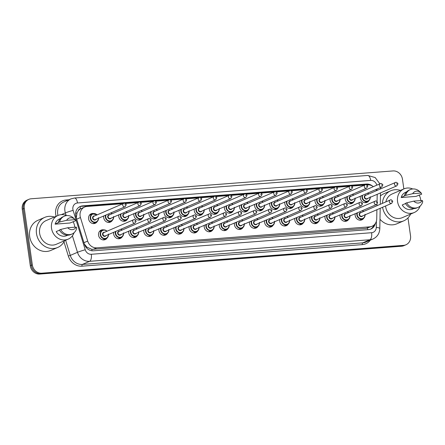 <?xml version="1.0" encoding="UTF-8"?>
<svg xmlns="http://www.w3.org/2000/svg" width="445" height="445" viewBox="0 0 445 445"><rect width="100%" height="100%" fill="white"/><g stroke="black" fill="none" stroke-linecap="round" stroke-linejoin="round"><path stroke-width="0.67" d="M107.201 237.841A5.156 4.595 -113.3 0 1 105.237 239.588A5.156 4.595 -113.3 0 1 98.562 235.21A5.156 4.595 -113.3 0 1 101.149 230.121A5.156 4.595 -113.3 0 1 103.768 229.887M122.297 236.679A5.156 4.595 -113.3 0 1 120.334 238.425A5.156 4.595 -113.3 0 1 113.659 234.048A5.156 4.595 -113.3 0 1 113.686 232.307M137.388 235.516A5.156 4.595 -113.3 0 1 135.425 237.268A5.156 4.595 -113.3 0 1 128.75 232.885A5.156 4.595 -113.3 0 1 128.783 231.15M152.485 234.359A5.156 4.595 -113.3 0 1 150.521 236.106A5.156 4.595 -113.3 0 1 143.846 231.728A5.156 4.595 -113.3 0 1 143.88 229.987M167.581 233.197A5.156 4.595 -113.3 0 1 165.618 234.943A5.156 4.595 -113.3 0 1 158.943 230.566A5.156 4.595 -113.3 0 1 158.971 228.825M182.678 232.034A5.156 4.595 -113.3 0 1 180.715 233.781A5.156 4.595 -113.3 0 1 174.04 229.403A5.156 4.595 -113.3 0 1 174.067 227.662M197.769 230.872A5.156 4.595 -113.3 0 1 195.806 232.618A5.156 4.595 -113.3 0 1 189.131 228.24A5.156 4.595 -113.3 0 1 189.164 226.499M212.866 229.715A5.156 4.595 -113.3 0 1 210.902 231.461A5.156 4.595 -113.3 0 1 204.227 227.078A5.156 4.595 -113.3 0 1 204.261 225.342M227.962 228.552A5.156 4.595 -113.3 0 1 225.999 230.299A5.156 4.595 -113.3 0 1 219.324 225.921A5.156 4.595 -113.3 0 1 219.352 224.18M243.059 227.389A5.156 4.595 -113.3 0 1 241.095 229.136A5.156 4.595 -113.3 0 1 234.42 224.758A5.156 4.595 -113.3 0 1 234.448 223.017M258.15 226.227A5.156 4.595 -113.3 0 1 256.187 227.974A5.156 4.595 -113.3 0 1 249.512 223.596A5.156 4.595 -113.3 0 1 249.545 221.855M273.247 225.064A5.156 4.595 -113.3 0 1 271.283 226.816A5.156 4.595 -113.3 0 1 264.608 222.433A5.156 4.595 -113.3 0 1 264.642 220.692M288.343 223.907A5.156 4.595 -113.3 0 1 286.38 225.654A5.156 4.595 -113.3 0 1 279.705 221.276A5.156 4.595 -113.3 0 1 279.733 219.535M303.44 222.745A5.156 4.595 -113.3 0 1 301.476 224.491A5.156 4.595 -113.3 0 1 294.801 220.114A5.156 4.595 -113.3 0 1 294.829 218.373M318.531 221.582A5.156 4.595 -113.3 0 1 316.567 223.329A5.156 4.595 -113.3 0 1 309.892 218.951A5.156 4.595 -113.3 0 1 309.926 217.21M333.628 220.42A5.156 4.595 -113.3 0 1 331.664 222.166A5.156 4.595 -113.3 0 1 324.989 217.789A5.156 4.595 -113.3 0 1 325.022 216.047M348.724 219.257A5.156 4.595 -113.3 0 1 346.761 221.009A5.156 4.595 -113.3 0 1 340.086 216.626A5.156 4.595 -113.3 0 1 340.114 214.891M363.821 218.1A5.156 4.595 -113.3 0 1 361.857 219.847A5.156 4.595 -113.3 0 1 355.182 215.469A5.156 4.595 -113.3 0 1 355.21 213.728M97.244 221.515A5.156 4.595 -113.3 0 1 95.28 223.262A5.156 4.595 -113.3 0 1 88.605 218.884A5.156 4.595 -113.3 0 1 91.197 213.789A5.156 4.595 -113.3 0 1 93.817 213.561M112.34 220.353A5.156 4.595 -113.3 0 1 110.377 222.1A5.156 4.595 -113.3 0 1 103.702 217.722A5.156 4.595 -113.3 0 1 103.735 215.981M127.437 219.19A5.156 4.595 -113.3 0 1 125.473 220.937A5.156 4.595 -113.3 0 1 118.798 216.559A5.156 4.595 -113.3 0 1 118.826 214.818M142.534 218.028A5.156 4.595 -113.3 0 1 140.57 219.78A5.156 4.595 -113.3 0 1 133.895 215.397A5.156 4.595 -113.3 0 1 133.923 213.656M157.625 216.871A5.156 4.595 -113.3 0 1 155.661 218.617A5.156 4.595 -113.3 0 1 148.986 214.24A5.156 4.595 -113.3 0 1 149.019 212.499M172.721 215.708A5.156 4.595 -113.3 0 1 170.758 217.455A5.156 4.595 -113.3 0 1 164.083 213.077A5.156 4.595 -113.3 0 1 164.116 211.336M187.818 214.546A5.156 4.595 -113.3 0 1 185.854 216.292A5.156 4.595 -113.3 0 1 179.179 211.915A5.156 4.595 -113.3 0 1 179.207 210.173M202.914 213.383A5.156 4.595 -113.3 0 1 200.951 215.13A5.156 4.595 -113.3 0 1 194.276 210.752A5.156 4.595 -113.3 0 1 194.304 209.011M218.006 212.22A5.156 4.595 -113.3 0 1 216.042 213.973A5.156 4.595 -113.3 0 1 209.367 209.589A5.156 4.595 -113.3 0 1 209.4 207.854M233.102 211.064A5.156 4.595 -113.3 0 1 231.139 212.81A5.156 4.595 -113.3 0 1 224.464 208.432A5.156 4.595 -113.3 0 1 224.497 206.691M248.199 209.901A5.156 4.595 -113.3 0 1 246.235 211.648A5.156 4.595 -113.3 0 1 239.56 207.27A5.156 4.595 -113.3 0 1 239.588 205.529M263.295 208.738A5.156 4.595 -113.3 0 1 261.332 210.485A5.156 4.595 -113.3 0 1 254.657 206.107A5.156 4.595 -113.3 0 1 254.685 204.366M278.386 207.576A5.156 4.595 -113.3 0 1 276.423 209.322A5.156 4.595 -113.3 0 1 269.748 204.945A5.156 4.595 -113.3 0 1 269.781 203.204M293.483 206.419A5.156 4.595 -113.3 0 1 291.52 208.165A5.156 4.595 -113.3 0 1 284.845 203.782A5.156 4.595 -113.3 0 1 284.878 202.047M308.58 205.256A5.156 4.595 -113.3 0 1 306.616 207.003A5.156 4.595 -113.3 0 1 299.941 202.625A5.156 4.595 -113.3 0 1 299.969 200.884M323.676 204.094A5.156 4.595 -113.3 0 1 321.713 205.84A5.156 4.595 -113.3 0 1 315.038 201.463A5.156 4.595 -113.3 0 1 315.066 199.722M338.767 202.931A5.156 4.595 -113.3 0 1 336.804 204.678A5.156 4.595 -113.3 0 1 330.129 200.3A5.156 4.595 -113.3 0 1 330.162 198.559M353.864 201.769A5.156 4.595 -113.3 0 1 351.9 203.521A5.156 4.595 -113.3 0 1 345.225 199.138A5.156 4.595 -113.3 0 1 345.259 197.396M368.961 200.612A5.156 4.595 -113.3 0 1 366.997 202.358A5.156 4.595 -113.3 0 1 360.322 197.981A5.156 4.595 -113.3 0 1 360.35 196.239M377.065 201.485L377.193 194.726A9.1 8.11 66.7 0 0 377.193 194.326M78.225 210.824A9.1 8.11 -113.3 0 1 80.617 208.805L80.473 208.816A3.032 2.703 66.7 0 0 78.225 210.824L77.035 212.871L76.295 217.855M372.487 186.071A9.1 8.11 66.7 0 0 366.508 184.046L82.586 205.89A9.1 8.11 66.7 0 0 80.256 206.463A9.1 8.11 66.7 0 0 76.028 216.988L84.344 244.032L86.897 247.153L91.87 249.35L366.191 228.368L372.076 226.26A9.1 8.11 66.7 0 0 376.737 218.834L376.909 209.717M123.048 203.682L87.009 206.458A9.1 8.11 66.7 0 0 84.672 207.031L80.617 208.805M376.414 190.694A9.1 8.11 66.7 0 0 375.853 189.553M373.355 186.666A9.1 8.11 66.7 0 0 367.653 184.864L366.802 184.931M376.987 205.718L377.015 204.244M84.672 207.031A9.1 8.11 66.7 0 0 80.45 217.555L87.682 241.073A9.1 8.11 66.7 0 0 96.782 247.837L369.739 226.833A9.1 8.11 66.7 0 0 372.076 226.26M364.572 185.103L351.706 186.093M349.475 186.266L336.609 187.25M334.379 187.423L321.512 188.413M319.282 188.585L306.421 189.576M304.191 189.748L291.325 190.738M289.094 190.911L276.228 191.901M273.998 192.068L261.132 193.058M258.901 193.23L246.041 194.22M243.81 194.393L230.944 195.383M228.713 195.555L215.847 196.545M213.617 196.718L200.751 197.708M198.52 197.875L185.66 198.865M183.429 199.037L170.563 200.028M168.332 200.2L155.466 201.19M153.236 201.363L140.37 202.353M138.139 202.525L125.279 203.51M407.976 217.917L410.524 235.794A9.1 8.11 -113.3 0 1 405.951 244.778A9.1 8.11 -113.3 0 1 403.615 245.356L41.769 273.191A9.1 8.11 -113.3 0 1 32.324 264.892L24.275 208.332L23.262 208.772A9.1 8.11 -113.3 0 1 27.829 199.783A9.1 8.11 -113.3 0 0 23.262 208.772L31.311 265.326L23.262 208.772L22.25 209.206A9.1 8.11 -113.3 0 1 26.817 200.222L28.842 199.349A9.1 8.11 -113.3 0 1 31.178 198.776L393.024 170.936A9.1 8.11 -113.3 0 1 402.469 179.235L403.849 188.914M41.769 273.191L40.756 273.631A9.1 8.11 -113.3 0 1 31.311 265.326A9.1 8.11 -113.3 0 0 40.756 273.631L402.608 245.79L40.756 273.631L39.744 274.064A9.1 8.11 -113.3 0 1 30.299 265.765L22.25 209.206M405.951 244.778L404.939 245.217A9.1 8.11 -113.3 0 1 402.608 245.79A9.1 8.11 -113.3 0 0 404.939 245.217L403.926 245.651A9.1 8.11 -113.3 0 1 401.596 246.224L39.744 274.064M79.755 206.697A9.1 8.11 -113.3 0 1 81.574 206.324L365.495 184.48A9.1 8.11 -113.3 0 1 368.505 184.847M24.275 208.332A9.1 8.11 -113.3 0 1 28.842 199.349M84.344 244.032A9.1 8.11 66.7 0 0 93.45 250.796L368.527 229.631A9.1 8.11 66.7 0 0 370.857 229.058A9.1 8.11 66.7 0 0 375.285 223.579M373.945 225.087A9.1 8.11 -113.3 0 1 370.346 229.258M382.394 203.387A16.382 14.596 -113.3 0 1 390.76 190.766A16.382 14.596 -113.3 0 1 400.411 190.399M380.425 195.939A16.382 14.596 -113.3 0 1 383.929 193.709L390.76 190.766M420.119 206.085A12.894 11.487 -113.3 0 1 414.245 212.515A12.894 11.487 -113.3 0 1 397.557 201.568A12.894 11.487 -113.3 0 1 404.027 188.841A12.894 11.487 -113.3 0 1 412.738 188.975M419.157 195.038A12.894 11.487 -113.3 0 1 420.714 199.788A12.894 11.487 -113.3 0 1 420.809 200.584M414.245 212.515L402.358 217.644A12.894 11.487 -113.3 0 1 385.67 206.697A12.894 11.487 -113.3 0 1 385.587 205.974M385.837 201.902A12.894 11.487 -113.3 0 1 392.14 193.97L404.027 188.841M405.529 203.549L402.236 204.967A9.1 8.11 -113.3 0 0 412.743 209.033L413.772 208.588M422.266 200.467A6.069 5.407 -113.3 0 1 413.755 201.123L422.266 200.467L422.75 201.596A9.707 8.65 -113.3 0 1 418.039 207.409A9.707 8.65 -113.3 0 1 406.697 202.831L405.434 203.376A9.707 8.65 -113.3 0 0 416.776 207.954L418.039 207.409M413.755 201.123L406.697 202.831M421.204 193.03L412.699 193.681A6.069 5.407 -113.3 0 1 420.959 192.774A6.069 5.407 -113.3 0 1 421.204 193.03L421.693 194.154L416.036 196.384L401.173 197.53A9.1 8.11 -113.3 0 1 405.529 192.318L406.558 191.878M401.173 197.53L404.372 195.939A9.707 8.65 -113.3 0 1 409.083 190.126L410.346 189.581A9.707 8.65 -113.3 0 1 419.757 191.611L420.959 192.774M410.624 214.078A16.382 14.596 -113.3 0 1 403.737 220.848A16.382 14.596 -113.3 0 1 382.583 207.27M403.737 220.848L396.912 223.791A16.382 14.596 -113.3 0 1 379.986 219.263M404.372 195.939L405.64 195.388A9.707 8.65 -113.3 0 1 410.346 189.581M405.64 195.388L412.699 193.681M64.581 240.701A16.382 14.596 -113.3 0 1 57.694 247.47A16.382 14.596 -113.3 0 1 36.49 233.564A16.382 14.596 -113.3 0 1 44.711 217.388A16.382 14.596 -113.3 0 1 54.362 217.027M57.694 247.47L50.864 250.418A16.382 14.596 -113.3 0 1 29.659 236.506A16.382 14.596 -113.3 0 1 37.886 220.336L44.711 217.388M74.07 232.707A12.894 11.487 -113.3 0 1 68.196 239.137A12.894 11.487 -113.3 0 1 51.509 228.19A12.894 11.487 -113.3 0 1 57.983 215.463A12.894 11.487 -113.3 0 1 66.689 215.603M73.114 221.66A12.894 11.487 -113.3 0 1 74.671 226.41A12.894 11.487 -113.3 0 1 74.76 227.206M68.196 239.137L56.309 244.266A12.894 11.487 -113.3 0 1 39.622 233.319A12.894 11.487 -113.3 0 1 46.096 220.592L57.983 215.463A12.132 10.814 66.7 0 1 57.7 213.962A12.132 10.814 66.7 0 1 63.791 201.986L71 198.87A12.132 10.814 -113.3 0 0 64.909 210.852A12.132 10.814 -113.3 0 0 65.365 212.91A6.069 0.334 -17.1 0 1 73.114 210.368L85.229 249.762A6.069 5.407 66.7 0 0 91.297 254.273L371.608 232.707A6.069 5.407 66.7 0 0 376.275 227.373L376.392 221.193M59.48 230.171L56.187 231.595A9.1 8.11 -113.3 0 0 66.694 235.655L67.723 235.21M76.217 227.095A6.069 5.407 -113.3 0 1 67.712 227.745L76.217 227.095L76.707 228.224A9.707 8.65 -113.3 0 1 71.995 234.031A9.707 8.65 -113.3 0 1 60.654 229.459L59.385 230.004A9.707 8.65 -113.3 0 0 70.727 234.576L71.995 234.031M67.712 227.745L60.654 229.459M75.16 219.652L66.65 220.308A6.069 5.407 -113.3 0 1 74.916 219.402A6.069 5.407 -113.3 0 1 75.16 219.652L75.644 220.781L69.993 223.006L55.13 224.152A9.1 8.11 -113.3 0 1 59.485 218.946L60.514 218.501M55.13 224.152L58.328 222.561A9.707 8.65 -113.3 0 1 63.04 216.748L64.302 216.203A9.707 8.65 -113.3 0 1 73.714 218.239L74.916 219.402M58.328 222.561L59.591 222.016A9.707 8.65 -113.3 0 1 64.302 216.203M59.591 222.016L66.65 220.308M75.617 213.288A9.1 0.506 -17.1 0 1 77.035 212.871M366.925 184.92A9.1 3.949 -94.4 0 0 366.814 184.497M367.648 229.698A9.1 3.949 -94.4 0 0 367.526 228.14M373.238 225.626A9.1 1.875 1.1 0 1 373.661 225.76M91.993 250.769A9.1 3.949 -94.4 0 0 91.87 249.35M86.113 247.387A9.1 0.506 -17.1 0 1 86.897 247.153M80.473 208.816A9.1 3.949 -94.4 0 0 80.028 206.614M366.191 228.368L369.739 226.833M93.233 249.367L96.782 247.837M83.933 242.692L87.682 241.073M76.701 219.174L80.45 217.555M401.596 246.224L403.615 245.356M30.299 265.765L32.324 264.892M365.495 184.48L366.508 184.046M376.815 185.17A6.069 5.407 66.7 0 0 370.674 180.414L77.486 202.97A6.069 5.407 66.7 0 0 72.885 209.345A6.069 5.407 66.7 0 0 73.114 210.368M379.885 183.846L375.141 177.527L367.681 175.452A6.069 2.637 85.6 0 1 370.674 180.414M66.121 215.369L65.365 212.91L61.343 214.646M56.109 216.27A13.65 12.165 -113.3 0 1 66.06 200L68.886 199.783M370.312 240.161A13.65 12.165 -113.3 0 1 362.297 244.622L81.986 266.188A13.65 12.165 -113.3 0 1 68.335 256.047L63.969 241.852M373.038 238.982A12.132 10.814 -113.3 0 1 369.923 239.749L362.72 242.859A12.132 10.814 66.7 0 0 365.829 242.097L373.038 238.982C377.299 236.901 379.557 233.43 379.813 228.58L380.191 208.299M371.608 232.707A6.069 2.637 85.6 0 1 369.923 239.749L89.617 261.315A12.132 10.814 -113.3 0 1 77.48 252.304L70.277 255.413A12.132 10.814 66.7 0 0 82.408 264.425L362.72 242.859A1.519 0.656 -94.4 0 0 362.297 244.622M85.229 249.762A6.069 0.334 -17.1 0 0 77.48 252.304L72.407 235.806M65.615 240.256L70.277 255.413L68.335 256.047M91.297 254.273A6.069 2.637 85.6 0 1 89.617 261.315L82.408 264.425A1.519 0.656 -94.4 0 0 81.986 266.188M376.971 190.454L376.993 189.058M66.06 200A1.519 0.656 -94.4 0 0 66.338 200.884M376.275 227.373A6.069 1.252 1.1 0 1 379.813 228.58M367.681 175.452L74.493 198.014A6.069 2.637 85.6 0 1 77.486 202.97M380.125 187.707A6.069 1.252 1.1 0 1 380.57 188.191L380.558 188.908M81.574 206.324L82.586 205.89M370.223 197.33A4.55 4.055 -113.3 0 1 367.893 201.307A4.55 4.055 -113.3 0 1 362.007 197.446A4.55 4.055 -113.3 0 1 362.135 195.466M362.614 195.26A4.25 3.783 66.7 0 0 362.402 197.369A4.25 3.783 66.7 0 0 366.53 201.251A4.25 3.783 66.7 0 0 370.079 197.391M367.837 198.359A2.125 1.891 -113.3 0 1 364.31 197.224A2.125 1.891 -113.3 0 1 366.391 195.021M365.623 195.349A1.819 1.624 66.7 0 0 367.064 198.692L396.834 185.849A1.819 1.624 -113.3 0 1 395.394 182.506L365.623 195.349M396.473 183.924L397.018 183.885L396.473 183.924M367.598 193.113A4.55 4.055 -113.3 0 1 368.783 193.987M368.638 194.048A4.25 3.783 66.7 0 0 367.375 193.208M365.084 214.818A4.55 4.055 -113.3 0 1 362.753 218.795A4.55 4.055 -113.3 0 1 356.862 214.935A4.55 4.055 -113.3 0 1 356.996 212.955M362.458 210.602A4.55 4.055 -113.3 0 1 363.643 211.475M363.493 211.542A4.25 3.783 66.7 0 0 362.23 210.696M357.469 212.749A4.25 3.783 66.7 0 0 357.263 214.857A4.25 3.783 66.7 0 0 361.39 218.745A4.25 3.783 66.7 0 0 364.939 214.879M362.692 215.853A2.125 1.891 -113.3 0 1 359.171 214.713A2.125 1.891 -113.3 0 1 361.251 212.51M390.248 199.994L360.483 212.838A1.819 1.624 66.7 0 0 361.924 216.181L391.695 203.337A1.819 1.624 -113.3 0 1 390.248 199.994C390.977 199.421 391.811 199.9 392.746 201.435L391.695 203.337M391.878 201.374L391.333 201.413L391.878 201.374M355.132 198.492A4.55 4.055 -113.3 0 1 352.802 202.469A4.55 4.055 -113.3 0 1 346.911 198.609A4.55 4.055 -113.3 0 1 347.039 196.629M347.517 196.423A4.25 3.783 66.7 0 0 347.306 198.531A4.25 3.783 66.7 0 0 351.439 202.414A4.25 3.783 66.7 0 0 354.982 198.553M352.74 199.521A2.125 1.891 -113.3 0 1 349.214 198.387A2.125 1.891 -113.3 0 1 351.3 196.178M350.526 196.512A1.819 1.624 66.7 0 0 351.973 199.855L381.738 187.011A1.819 1.624 -113.3 0 1 380.297 183.668L350.526 196.512M381.376 185.087L381.921 185.048L381.376 185.087M352.501 194.276A4.55 4.055 -113.3 0 1 353.686 195.149M353.541 195.21A4.25 3.783 66.7 0 0 352.279 194.37M340.036 199.655A4.55 4.055 -113.3 0 1 337.705 203.632A4.55 4.055 -113.3 0 1 331.814 199.766A4.55 4.055 -113.3 0 1 331.948 197.791M332.421 197.586A4.25 3.783 66.7 0 0 332.215 199.694A4.25 3.783 66.7 0 0 336.342 203.576A4.25 3.783 66.7 0 0 339.891 199.716M337.644 200.684A2.125 1.891 -113.3 0 1 334.123 199.544A2.125 1.891 -113.3 0 1 336.203 197.341M335.435 197.675A1.819 1.624 66.7 0 0 336.876 201.018L366.641 188.174A1.819 1.624 -113.3 0 1 365.2 184.831L335.435 197.675M366.28 186.249L366.825 186.205L366.28 186.249M337.405 195.433A4.55 4.055 -113.3 0 1 338.595 196.312M338.445 196.373A4.25 3.783 66.7 0 0 337.182 195.533M324.939 200.812A4.55 4.055 -113.3 0 1 322.608 204.795A4.55 4.055 -113.3 0 1 316.718 200.929A4.55 4.055 -113.3 0 1 316.851 198.954M317.324 198.748A4.25 3.783 66.7 0 0 317.118 200.856A4.25 3.783 66.7 0 0 321.245 204.739A4.25 3.783 66.7 0 0 324.794 200.879M322.547 201.846A2.125 1.891 -113.3 0 1 319.026 200.706A2.125 1.891 -113.3 0 1 321.106 198.503M320.339 198.832A1.819 1.624 66.7 0 0 321.78 202.175L351.55 189.331A1.819 1.624 -113.3 0 1 350.104 185.993L320.339 198.832M351.188 187.412L351.734 187.367L351.188 187.412M322.314 196.595A4.55 4.055 -113.3 0 1 323.498 197.469M323.354 197.536A4.25 3.783 66.7 0 0 322.085 196.69M309.842 201.974A4.55 4.055 -113.3 0 1 307.512 205.952A4.55 4.055 -113.3 0 1 301.627 202.091A4.55 4.055 -113.3 0 1 301.755 200.111M302.233 199.911A4.25 3.783 66.7 0 0 302.022 202.013A4.25 3.783 66.7 0 0 306.149 205.902A4.25 3.783 66.7 0 0 309.698 202.036M307.456 203.009A2.125 1.891 -113.3 0 1 303.929 201.869A2.125 1.891 -113.3 0 1 306.01 199.666M305.242 199.994A1.819 1.624 66.7 0 0 306.683 203.337L336.453 190.493A1.819 1.624 -113.3 0 1 335.013 187.15L305.242 199.994M336.092 188.574L336.637 188.53L336.092 188.574M307.217 197.758A4.55 4.055 -113.3 0 1 308.402 198.631M308.257 198.698A4.25 3.783 66.7 0 0 306.994 197.853M349.987 215.981A4.55 4.055 -113.3 0 1 347.656 219.958A4.55 4.055 -113.3 0 1 341.766 216.098A4.55 4.055 -113.3 0 1 341.899 214.117M347.361 211.764A4.55 4.055 -113.3 0 1 348.546 212.638M348.402 212.699A4.25 3.783 66.7 0 0 347.139 211.859M342.377 213.912A4.25 3.783 66.7 0 0 342.166 216.02A4.25 3.783 66.7 0 0 346.293 219.902A4.25 3.783 66.7 0 0 349.842 216.042M347.601 217.01A2.125 1.891 -113.3 0 1 344.074 215.875A2.125 1.891 -113.3 0 1 346.154 213.667M375.157 201.157L345.387 214.001A1.819 1.624 66.7 0 0 346.827 217.344L376.598 204.5A1.819 1.624 -113.3 0 1 375.157 201.157C375.886 200.584 376.715 201.062 377.649 202.592L376.598 204.5M376.782 202.536L376.236 202.575L376.782 202.536M334.896 217.143A4.55 4.055 -113.3 0 1 332.565 221.12A4.55 4.055 -113.3 0 1 326.675 217.255A4.55 4.055 -113.3 0 1 326.802 215.28M332.265 212.921A4.55 4.055 -113.3 0 1 333.45 213.8M333.305 213.861A4.25 3.783 66.7 0 0 332.042 213.022M327.281 215.074A4.25 3.783 66.7 0 0 327.069 217.182A4.25 3.783 66.7 0 0 331.202 221.065A4.25 3.783 66.7 0 0 334.746 217.205M332.504 218.172A2.125 1.891 -113.3 0 1 328.977 217.032A2.125 1.891 -113.3 0 1 331.058 214.829M360.061 202.319L330.29 215.163A1.819 1.624 66.7 0 0 331.736 218.506L361.501 205.662A1.819 1.624 -113.3 0 1 360.061 202.319C360.789 201.746 361.618 202.225 362.553 203.754L361.501 205.662M361.685 203.693L361.14 203.738L361.685 203.693M319.799 218.3A4.55 4.055 -113.3 0 1 317.469 222.283A4.55 4.055 -113.3 0 1 311.578 218.417A4.55 4.055 -113.3 0 1 311.711 216.442M317.168 214.084A4.55 4.055 -113.3 0 1 318.359 214.963M318.208 215.024A4.25 3.783 66.7 0 0 316.946 214.184M312.184 216.237A4.25 3.783 66.7 0 0 311.978 218.345A4.25 3.783 66.7 0 0 316.106 222.227A4.25 3.783 66.7 0 0 319.655 218.367M317.407 219.335A2.125 1.891 -113.3 0 1 313.886 218.195A2.125 1.891 -113.3 0 1 315.967 215.992M344.964 203.482L315.199 216.326A1.819 1.624 66.7 0 0 316.64 219.663L346.405 206.825A1.819 1.624 -113.3 0 1 344.964 203.482C345.693 202.909 346.527 203.387 347.462 204.917L346.405 206.825M346.588 204.856L346.043 204.9L346.588 204.856M294.751 203.137A4.55 4.055 -113.3 0 1 292.421 207.114A4.55 4.055 -113.3 0 1 286.53 203.254A4.55 4.055 -113.3 0 1 286.658 201.273M287.136 201.068A4.25 3.783 66.7 0 0 286.925 203.176A4.25 3.783 66.7 0 0 291.058 207.059A4.25 3.783 66.7 0 0 294.601 203.198M292.359 204.166A2.125 1.891 -113.3 0 1 288.833 203.031A2.125 1.891 -113.3 0 1 290.919 200.823M290.146 201.157A1.819 1.624 66.7 0 0 291.592 204.5L321.357 191.656A1.819 1.624 -113.3 0 1 319.916 188.313L290.146 201.157M320.995 189.731L321.54 189.692L320.995 189.731M292.12 198.921A4.55 4.055 -113.3 0 1 293.305 199.794M293.16 199.855A4.25 3.783 66.7 0 0 291.898 199.015M279.655 204.299A4.55 4.055 -113.3 0 1 277.324 208.277A4.55 4.055 -113.3 0 1 271.433 204.411A4.55 4.055 -113.3 0 1 271.567 202.436M272.04 202.23A4.25 3.783 66.7 0 0 271.834 204.338A4.25 3.783 66.7 0 0 275.961 208.221A4.25 3.783 66.7 0 0 279.51 204.361M277.263 205.329A2.125 1.891 -113.3 0 1 273.742 204.188A2.125 1.891 -113.3 0 1 275.822 201.986M275.055 202.319A1.819 1.624 66.7 0 0 276.495 205.662L306.26 192.819A1.819 1.624 -113.3 0 1 304.819 189.475L275.055 202.319M305.899 190.894L306.444 190.855L305.899 190.894M277.024 200.083A4.55 4.055 -113.3 0 1 278.214 200.956M278.064 201.018A4.25 3.783 66.7 0 0 276.801 200.178M264.558 205.462A4.55 4.055 -113.3 0 1 262.227 209.439A4.55 4.055 -113.3 0 1 256.337 205.573A4.55 4.055 -113.3 0 1 256.47 203.599M256.943 203.393A4.25 3.783 66.7 0 0 256.737 205.501A4.25 3.783 66.7 0 0 260.865 209.384A4.25 3.783 66.7 0 0 264.413 205.523M262.166 206.491A2.125 1.891 -113.3 0 1 258.645 205.351A2.125 1.891 -113.3 0 1 260.726 203.148M259.958 203.482A1.819 1.624 66.7 0 0 261.399 206.825L291.169 193.981A1.819 1.624 -113.3 0 1 289.723 190.638L259.958 203.482M290.808 192.056L291.353 192.012L290.808 192.056M261.933 201.24A4.55 4.055 -113.3 0 1 263.117 202.119M262.973 202.18A4.25 3.783 66.7 0 0 261.704 201.34M304.703 219.463A4.55 4.055 -113.3 0 1 302.372 223.446A4.55 4.055 -113.3 0 1 296.481 219.58A4.55 4.055 -113.3 0 1 296.615 217.605M302.077 215.246A4.55 4.055 -113.3 0 1 303.262 216.12M303.112 216.187A4.25 3.783 66.7 0 0 301.849 215.341M297.088 217.399A4.25 3.783 66.7 0 0 296.882 219.502A4.25 3.783 66.7 0 0 301.009 223.39A4.25 3.783 66.7 0 0 304.558 219.53M302.311 220.498A2.125 1.891 -113.3 0 1 298.79 219.357A2.125 1.891 -113.3 0 1 300.87 217.154M329.867 204.639L300.102 217.483A1.819 1.624 66.7 0 0 301.543 220.826L331.314 207.982A1.819 1.624 -113.3 0 1 329.867 204.639C330.596 204.066 331.43 204.55 332.365 206.08L331.314 207.982M331.497 206.018L330.952 206.063L331.497 206.018M289.606 220.625A4.55 4.055 -113.3 0 1 287.275 224.603A4.55 4.055 -113.3 0 1 281.39 220.742A4.55 4.055 -113.3 0 1 281.518 218.762M286.981 216.409A4.55 4.055 -113.3 0 1 288.165 217.282M288.021 217.344A4.25 3.783 66.7 0 0 286.758 216.504M281.997 218.556A4.25 3.783 66.7 0 0 281.785 220.664A4.25 3.783 66.7 0 0 285.913 224.547A4.25 3.783 66.7 0 0 289.461 220.687M287.22 221.655A2.125 1.891 -113.3 0 1 283.693 220.52A2.125 1.891 -113.3 0 1 285.773 218.317M314.776 205.801L285.006 218.645A1.819 1.624 66.7 0 0 286.447 221.988L316.217 209.144A1.819 1.624 -113.3 0 1 314.776 205.801C315.505 205.228 316.334 205.707 317.268 207.237L316.217 209.144M316.401 207.181L315.855 207.22L316.401 207.181M274.515 221.788A4.55 4.055 -113.3 0 1 272.184 225.765A4.55 4.055 -113.3 0 1 266.294 221.905A4.55 4.055 -113.3 0 1 266.421 219.925M271.884 217.572A4.55 4.055 -113.3 0 1 273.069 218.445M272.924 218.506A4.25 3.783 66.7 0 0 271.661 217.666M266.9 219.719A4.25 3.783 66.7 0 0 266.689 221.827A4.25 3.783 66.7 0 0 270.821 225.71A4.25 3.783 66.7 0 0 274.365 221.849M272.123 222.817A2.125 1.891 -113.3 0 1 268.596 221.682A2.125 1.891 -113.3 0 1 270.677 219.474M299.68 206.964L269.909 219.808A1.819 1.624 66.7 0 0 271.355 223.151L301.12 210.307A1.819 1.624 -113.3 0 1 299.68 206.964C300.408 206.391 301.237 206.869 302.172 208.399L301.12 210.307M301.304 208.343L300.759 208.382L301.304 208.343M249.461 206.619A4.55 4.055 -113.3 0 1 247.131 210.602A4.55 4.055 -113.3 0 1 241.246 206.736A4.55 4.055 -113.3 0 1 241.374 204.761M241.852 204.555A4.25 3.783 66.7 0 0 241.641 206.658A4.25 3.783 66.7 0 0 245.768 210.546A4.25 3.783 66.7 0 0 249.317 206.686M247.075 207.654A2.125 1.891 -113.3 0 1 243.548 206.513A2.125 1.891 -113.3 0 1 245.629 204.311M244.861 204.639A1.819 1.624 66.7 0 0 246.302 207.982L276.072 195.138A1.819 1.624 -113.3 0 1 274.632 191.795L244.861 204.639M275.711 193.219L276.256 193.174L275.711 193.219M246.836 202.403A4.55 4.055 -113.3 0 1 248.021 203.276M247.876 203.343A4.25 3.783 66.7 0 0 246.613 202.497M234.37 207.782A4.55 4.055 -113.3 0 1 232.04 211.759A4.55 4.055 -113.3 0 1 226.149 207.898A4.55 4.055 -113.3 0 1 226.277 205.918M226.755 205.712A4.25 3.783 66.7 0 0 226.544 207.821A4.25 3.783 66.7 0 0 230.677 211.709A4.25 3.783 66.7 0 0 234.22 207.843M231.979 208.816A2.125 1.891 -113.3 0 1 228.452 207.676A2.125 1.891 -113.3 0 1 230.538 205.473M229.765 205.801A1.819 1.624 66.7 0 0 231.211 209.144L260.976 196.301A1.819 1.624 -113.3 0 1 259.535 192.958L229.765 205.801M260.614 194.376L261.159 194.337L260.614 194.376M231.739 203.565A4.55 4.055 -113.3 0 1 232.924 204.439M232.78 204.505A4.25 3.783 66.7 0 0 231.517 203.66M219.274 208.944A4.55 4.055 -113.3 0 1 216.943 212.921A4.55 4.055 -113.3 0 1 211.052 209.061A4.55 4.055 -113.3 0 1 211.186 207.081M211.659 206.875A4.25 3.783 66.7 0 0 211.453 208.983A4.25 3.783 66.7 0 0 215.58 212.866A4.25 3.783 66.7 0 0 219.129 209.005M216.882 209.973A2.125 1.891 -113.3 0 1 213.361 208.839A2.125 1.891 -113.3 0 1 215.441 206.63M214.674 206.964A1.819 1.624 66.7 0 0 216.114 210.307L245.879 197.463A1.819 1.624 -113.3 0 1 244.439 194.12L214.674 206.964M245.518 195.539L246.063 195.5L245.518 195.539M216.643 204.728A4.55 4.055 -113.3 0 1 217.833 205.601M217.683 205.662A4.25 3.783 66.7 0 0 216.42 204.822M204.177 210.107A4.55 4.055 -113.3 0 1 201.846 214.084A4.55 4.055 -113.3 0 1 195.956 210.218A4.55 4.055 -113.3 0 1 196.089 208.243M196.562 208.037A4.25 3.783 66.7 0 0 196.356 210.146A4.25 3.783 66.7 0 0 200.484 214.028A4.25 3.783 66.7 0 0 204.033 210.168M201.785 211.136A2.125 1.891 -113.3 0 1 198.264 209.995A2.125 1.891 -113.3 0 1 200.345 207.793M199.577 208.127A1.819 1.624 66.7 0 0 201.018 211.47L230.788 198.626A1.819 1.624 -113.3 0 1 229.342 195.283L199.577 208.127M230.427 196.701L230.972 196.657L230.427 196.701M201.552 205.885A4.55 4.055 -113.3 0 1 202.736 206.764M202.592 206.825A4.25 3.783 66.7 0 0 201.324 205.985M189.081 211.264A4.55 4.055 -113.3 0 1 186.75 215.246A4.55 4.055 -113.3 0 1 180.865 211.381A4.55 4.055 -113.3 0 1 180.993 209.406M181.471 209.2A4.25 3.783 66.7 0 0 181.26 211.308A4.25 3.783 66.7 0 0 185.387 215.191A4.25 3.783 66.7 0 0 188.936 211.331M186.694 212.298A2.125 1.891 -113.3 0 1 183.168 211.158A2.125 1.891 -113.3 0 1 185.248 208.955M184.48 209.289A1.819 1.624 66.7 0 0 185.921 212.627L215.691 199.788A1.819 1.624 -113.3 0 1 214.251 196.445L184.48 209.289M215.33 197.864L215.875 197.819L215.33 197.864M186.455 207.047A4.55 4.055 -113.3 0 1 187.64 207.926M187.495 207.987A4.25 3.783 66.7 0 0 186.233 207.148M259.418 222.951A4.55 4.055 -113.3 0 1 257.088 226.928A4.55 4.055 -113.3 0 1 251.197 223.062A4.55 4.055 -113.3 0 1 251.33 221.087M256.787 218.729A4.55 4.055 -113.3 0 1 257.978 219.608M257.827 219.669A4.25 3.783 66.7 0 0 256.565 218.829M251.803 220.881A4.25 3.783 66.7 0 0 251.597 222.989A4.25 3.783 66.7 0 0 255.725 226.872A4.25 3.783 66.7 0 0 259.274 223.012M257.026 223.98A2.125 1.891 -113.3 0 1 253.505 222.839A2.125 1.891 -113.3 0 1 255.586 220.637M284.583 208.127L254.818 220.97A1.819 1.624 66.7 0 0 256.259 224.313L286.024 211.47A1.819 1.624 -113.3 0 1 284.583 208.127C285.312 207.554 286.146 208.032 287.081 209.562L286.024 211.47M286.207 209.5L285.662 209.545L286.207 209.5M244.322 224.108A4.55 4.055 -113.3 0 1 241.991 228.09A4.55 4.055 -113.3 0 1 236.1 224.224A4.55 4.055 -113.3 0 1 236.234 222.25M241.696 219.891A4.55 4.055 -113.3 0 1 242.881 220.764M242.731 220.831A4.25 3.783 66.7 0 0 241.468 219.986M236.707 222.044A4.25 3.783 66.7 0 0 236.501 224.152A4.25 3.783 66.7 0 0 240.628 228.035A4.25 3.783 66.7 0 0 244.177 224.174M241.93 225.142A2.125 1.891 -113.3 0 1 238.409 224.002A2.125 1.891 -113.3 0 1 240.489 221.799M269.486 209.289L239.721 222.133A1.819 1.624 66.7 0 0 241.162 225.47L270.933 212.627A1.819 1.624 -113.3 0 1 269.486 209.289C270.215 208.716 271.05 209.195 271.984 210.724L270.933 212.627M271.116 210.663L270.571 210.708L271.116 210.663M229.225 225.27A4.55 4.055 -113.3 0 1 226.894 229.247A4.55 4.055 -113.3 0 1 221.009 225.387A4.55 4.055 -113.3 0 1 221.137 223.407M226.6 221.054A4.55 4.055 -113.3 0 1 227.784 221.927M227.64 221.994A4.25 3.783 66.7 0 0 226.377 221.148M221.616 223.206A4.25 3.783 66.7 0 0 221.404 225.309A4.25 3.783 66.7 0 0 225.532 229.197A4.25 3.783 66.7 0 0 229.08 225.337M226.839 226.305A2.125 1.891 -113.3 0 1 223.312 225.164A2.125 1.891 -113.3 0 1 225.393 222.962M254.395 210.446L224.625 223.29A1.819 1.624 66.7 0 0 226.066 226.633L255.836 213.789A1.819 1.624 -113.3 0 1 254.395 210.446C255.124 209.873 255.953 210.352 256.887 211.887L255.836 213.789M256.02 211.826L255.475 211.87L256.02 211.826M214.134 226.433A4.55 4.055 -113.3 0 1 211.803 230.41A4.55 4.055 -113.3 0 1 205.913 226.549A4.55 4.055 -113.3 0 1 206.041 224.569M211.503 222.216A4.55 4.055 -113.3 0 1 212.688 223.09M212.543 223.151A4.25 3.783 66.7 0 0 211.28 222.311M206.519 224.363A4.25 3.783 66.7 0 0 206.308 226.472A4.25 3.783 66.7 0 0 210.441 230.354A4.25 3.783 66.7 0 0 213.984 226.494M211.742 227.462A2.125 1.891 -113.3 0 1 208.215 226.327A2.125 1.891 -113.3 0 1 210.296 224.119M239.299 211.609L209.528 224.452A1.819 1.624 66.7 0 0 210.975 227.796L240.739 214.952A1.819 1.624 -113.3 0 1 239.299 211.609C240.027 211.036 240.856 211.514 241.791 213.044L240.739 214.952M240.923 212.988L240.378 213.027L240.923 212.988M199.037 227.595A4.55 4.055 -113.3 0 1 196.707 231.572A4.55 4.055 -113.3 0 1 190.816 227.707A4.55 4.055 -113.3 0 1 190.95 225.732M196.406 223.379A4.55 4.055 -113.3 0 1 197.597 224.252M197.446 224.313A4.25 3.783 66.7 0 0 196.184 223.473M191.422 225.526A4.25 3.783 66.7 0 0 191.216 227.634A4.25 3.783 66.7 0 0 195.344 231.517A4.25 3.783 66.7 0 0 198.893 227.656M196.645 228.624A2.125 1.891 -113.3 0 1 193.124 227.49A2.125 1.891 -113.3 0 1 195.205 225.281M224.202 212.771L194.437 225.615A1.819 1.624 66.7 0 0 195.878 228.958L225.643 216.114A1.819 1.624 -113.3 0 1 224.202 212.771C224.931 212.198 225.765 212.677 226.7 214.206L225.643 216.114M225.826 214.151L225.281 214.19L225.826 214.151M173.989 212.426A4.55 4.055 -113.3 0 1 171.659 216.409A4.55 4.055 -113.3 0 1 165.768 212.543A4.55 4.055 -113.3 0 1 165.896 210.568M166.374 210.363A4.25 3.783 66.7 0 0 166.163 212.465A4.25 3.783 66.7 0 0 170.296 216.353A4.25 3.783 66.7 0 0 173.839 212.493M171.598 213.461A2.125 1.891 -113.3 0 1 168.071 212.321A2.125 1.891 -113.3 0 1 170.157 210.118M169.384 210.446A1.819 1.624 66.7 0 0 170.83 213.789L200.595 200.945A1.819 1.624 -113.3 0 1 199.154 197.602L169.384 210.446M200.233 199.026L200.778 198.982L200.233 199.026M171.358 208.21A4.55 4.055 -113.3 0 1 172.543 209.083M172.399 209.15A4.25 3.783 66.7 0 0 171.136 208.305M158.893 213.589A4.55 4.055 -113.3 0 1 156.562 217.566A4.55 4.055 -113.3 0 1 150.671 213.706A4.55 4.055 -113.3 0 1 150.805 211.725M151.278 211.52A4.25 3.783 66.7 0 0 151.072 213.628A4.25 3.783 66.7 0 0 155.199 217.51A4.25 3.783 66.7 0 0 158.748 213.65M156.501 214.618A2.125 1.891 -113.3 0 1 152.98 213.483A2.125 1.891 -113.3 0 1 155.06 211.28M154.293 211.609A1.819 1.624 66.7 0 0 155.733 214.952L185.498 202.108A1.819 1.624 -113.3 0 1 184.058 198.765L154.293 211.609M185.137 200.183L185.682 200.144L185.137 200.183M156.262 209.373A4.55 4.055 -113.3 0 1 157.452 210.246M157.302 210.307A4.25 3.783 66.7 0 0 156.039 209.467M143.796 214.751A4.55 4.055 -113.3 0 1 141.465 218.729A4.55 4.055 -113.3 0 1 135.575 214.868A4.55 4.055 -113.3 0 1 135.708 212.888M136.181 212.682A4.25 3.783 66.7 0 0 135.975 214.79A4.25 3.783 66.7 0 0 140.103 218.673A4.25 3.783 66.7 0 0 143.652 214.813M141.404 215.781A2.125 1.891 -113.3 0 1 137.883 214.646A2.125 1.891 -113.3 0 1 139.964 212.437M139.196 212.771A1.819 1.624 66.7 0 0 140.637 216.114L170.407 203.27A1.819 1.624 -113.3 0 1 168.961 199.927L139.196 212.771M170.046 201.346L170.591 201.307L170.046 201.346M141.171 210.535A4.55 4.055 -113.3 0 1 142.356 211.408M142.211 211.47A4.25 3.783 66.7 0 0 140.943 210.63M128.7 215.914A4.55 4.055 -113.3 0 1 126.369 219.891A4.55 4.055 -113.3 0 1 120.484 216.025A4.55 4.055 -113.3 0 1 120.612 214.051M121.09 213.845A4.25 3.783 66.7 0 0 120.879 215.953A4.25 3.783 66.7 0 0 125.006 219.836A4.25 3.783 66.7 0 0 128.555 215.975M126.313 216.943A2.125 1.891 -113.3 0 1 122.787 215.803A2.125 1.891 -113.3 0 1 124.867 213.6M124.099 213.934A1.819 1.624 66.7 0 0 125.54 217.277L155.311 204.433A1.819 1.624 -113.3 0 1 153.87 201.09L124.099 213.934M154.949 202.508L155.494 202.464L154.949 202.508M126.074 211.692A4.55 4.055 -113.3 0 1 127.259 212.571M127.114 212.632A4.25 3.783 66.7 0 0 125.852 211.792M113.609 217.071A4.55 4.055 -113.3 0 1 111.278 221.054A4.55 4.055 -113.3 0 1 105.387 217.188A4.55 4.055 -113.3 0 1 105.515 215.213M105.993 215.007A4.25 3.783 66.7 0 0 105.782 217.115A4.25 3.783 66.7 0 0 109.915 220.998A4.25 3.783 66.7 0 0 113.458 217.138M111.217 218.106A2.125 1.891 -113.3 0 1 107.69 216.965A2.125 1.891 -113.3 0 1 109.776 214.763M109.003 215.096A1.819 1.624 66.7 0 0 110.449 218.434L140.214 205.59A1.819 1.624 -113.3 0 1 138.773 202.253L109.003 215.096M139.852 203.671L140.398 203.626L139.852 203.671M110.977 212.855A4.55 4.055 -113.3 0 1 112.162 213.728M112.018 213.795A4.25 3.783 66.7 0 0 110.755 212.949M98.512 218.234A4.55 4.055 -113.3 0 1 96.181 222.211A4.55 4.055 -113.3 0 1 90.29 218.35A4.55 4.055 -113.3 0 1 92.577 213.856A4.55 4.055 -113.3 0 1 97.071 214.891M96.921 214.957A4.25 3.783 66.7 0 0 92.571 214.201A4.25 3.783 66.7 0 0 90.691 218.273A4.25 3.783 66.7 0 0 94.818 222.161A4.25 3.783 66.7 0 0 98.367 218.3M96.12 219.268A2.125 1.891 -113.3 0 1 92.599 218.128A2.125 1.891 -113.3 0 1 94.679 215.925M93.912 216.253A1.819 1.624 66.7 0 0 95.352 219.596L125.117 206.753A1.819 1.624 -113.3 0 1 123.677 203.41L93.912 216.253M124.756 204.834L125.301 204.789L124.756 204.834M183.941 228.758A4.55 4.055 -113.3 0 1 181.61 232.735A4.55 4.055 -113.3 0 1 175.719 228.869A4.55 4.055 -113.3 0 1 175.853 226.894M181.315 224.536A4.55 4.055 -113.3 0 1 182.5 225.415M182.35 225.476A4.25 3.783 66.7 0 0 181.087 224.636M176.326 226.689A4.25 3.783 66.7 0 0 176.12 228.797A4.25 3.783 66.7 0 0 180.247 232.679A4.25 3.783 66.7 0 0 183.796 228.819M181.549 229.787A2.125 1.891 -113.3 0 1 178.028 228.647A2.125 1.891 -113.3 0 1 180.108 226.444M209.106 213.934L179.341 226.778A1.819 1.624 66.7 0 0 180.781 230.121L210.552 217.277A1.819 1.624 -113.3 0 1 209.106 213.934C209.834 213.361 210.669 213.839 211.603 215.369L210.552 217.277M210.735 215.308L210.19 215.352L210.735 215.308M168.844 229.915A4.55 4.055 -113.3 0 1 166.513 233.898A4.55 4.055 -113.3 0 1 160.628 230.032A4.55 4.055 -113.3 0 1 160.756 228.057M166.219 225.698A4.55 4.055 -113.3 0 1 167.403 226.572M167.259 226.639A4.25 3.783 66.7 0 0 165.996 225.793M161.235 227.851A4.25 3.783 66.7 0 0 161.023 229.954A4.25 3.783 66.7 0 0 165.151 233.842A4.25 3.783 66.7 0 0 168.7 229.982M166.458 230.949A2.125 1.891 -113.3 0 1 162.931 229.809A2.125 1.891 -113.3 0 1 165.012 227.606M194.014 215.091L164.244 227.935A1.819 1.624 66.7 0 0 165.685 231.278L195.455 218.434A1.819 1.624 -113.3 0 1 194.014 215.091C194.743 214.523 195.572 215.002 196.506 216.531L195.455 218.434M195.639 216.47L195.094 216.515L195.639 216.47M153.753 231.077A4.55 4.055 -113.3 0 1 151.422 235.055A4.55 4.055 -113.3 0 1 145.532 231.194A4.55 4.055 -113.3 0 1 145.66 229.214M151.122 226.861A4.55 4.055 -113.3 0 1 152.307 227.734M152.162 227.801A4.25 3.783 66.7 0 0 150.899 226.956M146.138 229.014A4.25 3.783 66.7 0 0 145.927 231.116A4.25 3.783 66.7 0 0 150.06 235.005A4.25 3.783 66.7 0 0 153.603 231.139M151.361 232.112A2.125 1.891 -113.3 0 1 147.835 230.972A2.125 1.891 -113.3 0 1 149.915 228.769M178.918 216.253L149.147 229.097A1.819 1.624 66.7 0 0 150.594 232.44L180.359 219.596A1.819 1.624 -113.3 0 1 178.918 216.253C179.647 215.68 180.475 216.159 181.41 217.694L180.359 219.596M180.542 217.633L179.997 217.672L180.542 217.633M138.656 232.24A4.55 4.055 -113.3 0 1 136.326 236.217A4.55 4.055 -113.3 0 1 130.435 232.357A4.55 4.055 -113.3 0 1 130.569 230.377M136.025 228.024A4.55 4.055 -113.3 0 1 137.216 228.897M137.066 228.958A4.25 3.783 66.7 0 0 135.803 228.118M131.041 230.171A4.25 3.783 66.7 0 0 130.836 232.279A4.25 3.783 66.7 0 0 134.963 236.162A4.25 3.783 66.7 0 0 138.512 232.301M136.265 233.269A2.125 1.891 -113.3 0 1 132.744 232.134A2.125 1.891 -113.3 0 1 134.824 229.926M163.821 217.416L134.056 230.26A1.819 1.624 66.7 0 0 135.497 233.603L165.262 220.759A1.819 1.624 -113.3 0 1 163.821 217.416C164.55 216.843 165.384 217.321 166.319 218.851L165.262 220.759M165.445 218.795L164.9 218.834L165.445 218.795M123.56 233.403A4.55 4.055 -113.3 0 1 121.229 237.38A4.55 4.055 -113.3 0 1 115.338 233.514A4.55 4.055 -113.3 0 1 115.472 231.539M120.934 229.181A4.55 4.055 -113.3 0 1 122.119 230.059M121.975 230.121A4.25 3.783 66.7 0 0 120.706 229.281M115.945 231.333A4.25 3.783 66.7 0 0 115.739 233.441A4.25 3.783 66.7 0 0 119.866 237.324A4.25 3.783 66.7 0 0 123.415 233.464M121.168 234.432A2.125 1.891 -113.3 0 1 117.647 233.291A2.125 1.891 -113.3 0 1 119.727 231.089M148.725 218.578L118.96 231.422A1.819 1.624 66.7 0 0 120.4 234.765L150.171 221.922A1.819 1.624 -113.3 0 1 148.725 218.578C149.453 218.006 150.288 218.484 151.222 220.014L150.171 221.922M150.354 219.952L149.809 219.997L150.354 219.952M108.463 234.56A4.55 4.055 -113.3 0 1 106.133 238.542A4.55 4.055 -113.3 0 1 100.247 234.676A4.55 4.055 -113.3 0 1 102.528 230.187A4.55 4.055 -113.3 0 1 107.023 231.222M106.878 231.283A4.25 3.783 66.7 0 0 102.528 230.527A4.25 3.783 66.7 0 0 100.642 234.604A4.25 3.783 66.7 0 0 104.77 238.487A4.25 3.783 66.7 0 0 108.319 234.626M106.077 235.594A2.125 1.891 -113.3 0 1 102.55 234.454A2.125 1.891 -113.3 0 1 104.631 232.251M133.633 219.741L103.863 232.585A1.819 1.624 66.7 0 0 105.304 235.922L135.074 223.084A1.819 1.624 -113.3 0 1 133.633 219.741C134.362 219.168 135.191 219.646 136.126 221.176L135.074 223.084M135.258 221.115L134.713 221.159L135.258 221.115M74.493 198.014L71 198.87M380.269 204.305L380.481 192.902M380.564 187.517L380.57 188.191M364.772 202.659L367.893 201.307C369.6 200.484 370.368 198.976 370.207 196.796M396.834 185.849L397.886 183.941C398.431 183.824 396.206 181.605 395.394 182.506M368.81 193.976L367.62 193.102M362.48 210.591L363.671 211.464M365.067 214.284C365.228 216.465 364.461 217.972 362.753 218.795L359.632 220.147M349.675 203.816L352.802 202.469C354.504 201.646 355.277 200.139 355.11 197.958M381.738 187.011L382.789 185.103C383.334 184.981 381.109 182.767 380.297 183.668M353.714 195.138L352.523 194.265M334.579 204.978L337.705 203.632C339.407 202.809 340.18 201.301 340.019 199.115M366.641 188.174L367.698 186.266C368.243 186.143 366.012 183.924 365.2 184.831M338.623 196.295L337.427 195.427M319.488 206.141L322.608 204.795C324.316 203.966 325.084 202.464 324.922 200.278M351.55 189.331L352.601 187.428C353.146 187.306 350.921 185.087 350.104 185.993M323.526 197.458L322.336 196.584M304.391 207.303L307.512 205.952C309.219 205.128 309.987 203.626 309.826 201.44M336.453 190.493L337.505 188.591C338.05 188.469 335.825 186.249 335.013 187.15M308.43 198.62L307.239 197.747M347.384 211.753L348.574 212.627M349.97 215.447C350.132 217.627 349.364 219.135 347.656 219.958L344.536 221.304M332.287 212.916L333.477 213.789M334.874 216.604C335.041 218.79 334.267 220.297 332.565 221.12L329.439 222.467M317.19 214.073L318.386 214.946M319.783 217.766C319.944 219.952 319.171 221.454 317.469 222.283L314.342 223.629M289.295 208.466L292.421 207.114C294.123 206.291 294.896 204.783 294.729 202.603M321.357 191.656L322.408 189.748C322.953 189.626 320.728 187.412 319.916 188.313M293.333 199.783L292.143 198.909M274.198 209.623L277.324 208.277C279.026 207.453 279.799 205.946 279.638 203.76M306.26 192.819L307.317 190.911C307.862 190.788 305.632 188.569 304.819 189.475M278.242 200.945L277.046 200.072M259.107 210.785L262.227 209.439C263.935 208.61 264.703 207.109 264.541 204.922M291.169 193.981L292.22 192.073C292.766 191.951 290.541 189.731 289.723 190.638M263.145 202.102L261.955 201.235M302.099 215.235L303.29 216.109M304.686 218.929C304.847 221.115 304.08 222.617 302.372 223.446L299.251 224.792M287.003 216.398L288.193 217.271M289.589 220.091C289.751 222.272 288.983 223.779 287.275 224.603L284.155 225.954M271.906 217.561L273.096 218.434M274.493 221.254C274.66 223.435 273.886 224.942 272.184 225.765L269.058 227.111M244.01 211.948L247.131 210.602C248.838 209.773 249.606 208.271 249.445 206.085M276.072 195.138L277.124 193.236C277.669 193.113 275.444 190.894 274.632 191.795M248.049 203.265L246.858 202.392M228.914 213.111L232.04 211.759C233.742 210.936 234.515 209.428 234.348 207.248M260.976 196.301L262.027 194.398C262.572 194.276 260.347 192.056 259.535 192.958M232.952 204.427L231.762 203.554M213.817 214.268L216.943 212.921C218.645 212.098 219.418 210.591 219.257 208.41M245.879 197.463L246.936 195.555C247.481 195.433 245.251 193.219 244.439 194.12M217.861 205.59L216.665 204.717M198.726 215.43L201.846 214.084C203.554 213.261 204.322 211.753 204.16 209.567M230.788 198.626L231.839 196.718C232.385 196.595 230.16 194.376 229.342 195.283M202.764 206.753L201.574 205.879M183.629 216.593L186.75 215.246C188.458 214.418 189.225 212.916 189.064 210.73M215.691 199.788L216.743 197.88C217.288 197.758 215.063 195.539 214.251 196.445M187.668 207.91L186.477 207.036M256.81 218.723L258.005 219.596M259.402 222.411C259.563 224.597 258.79 226.105 257.088 226.928L253.962 228.274M241.718 219.88L242.909 220.753M244.305 223.574C244.466 225.76 243.699 227.262 241.991 228.09L238.87 229.436M226.622 221.043L227.812 221.916M229.208 224.736C229.37 226.922 228.602 228.424 226.894 229.247L223.774 230.599M211.525 222.205L212.716 223.079M214.112 225.899C214.279 228.079 213.505 229.587 211.803 230.41L208.677 231.762M196.429 223.368L197.624 224.241M199.021 227.056C199.182 229.242 198.409 230.749 196.707 231.572L193.581 232.919M168.533 217.755L171.659 216.409C173.361 215.58 174.134 214.078 173.967 211.892M200.595 200.945L201.646 199.043C202.191 198.921 199.966 196.701 199.154 197.602M172.571 209.072L171.381 208.199M153.436 218.918L156.562 217.566C158.264 216.743 159.037 215.235 158.876 213.055M185.498 202.108L186.555 200.2C187.1 200.083 184.87 197.864 184.058 198.765M157.48 210.235L156.284 209.361M138.345 220.075L141.465 218.729C143.173 217.905 143.941 216.398 143.78 214.217M170.407 203.27L171.459 201.363C172.004 201.24 169.779 199.026 168.961 199.927M142.383 211.397L141.193 210.524M123.248 221.237L126.369 219.891C128.077 219.068 128.844 217.561 128.683 215.374M155.311 204.433L156.362 202.525C156.907 202.403 154.682 200.183 153.87 201.09M127.287 212.56L126.096 211.687M108.152 222.4L111.278 221.054C112.98 220.225 113.753 218.723 113.586 216.537M140.214 205.59L141.265 203.688C141.81 203.565 139.585 201.346 138.773 202.253M112.19 213.717L111 212.844M93.055 223.562L96.181 222.211C97.883 221.388 98.657 219.886 98.495 217.7M125.117 206.753L126.174 204.85C126.719 204.728 124.489 202.508 123.677 203.41M97.099 214.879L92.577 213.856L89.451 215.208M181.338 224.53L182.528 225.398M183.924 228.218C184.085 230.404 183.318 231.906 181.61 232.735L178.489 234.081M166.241 225.687L167.431 226.561M168.827 229.381C168.989 231.567 168.221 233.069 166.513 233.898L163.393 235.244M151.144 226.85L152.335 227.723M153.731 230.543C153.898 232.729 153.124 234.231 151.422 235.055L148.296 236.406M136.048 228.012L137.244 228.886M138.64 231.706C138.801 233.886 138.028 235.394 136.326 236.217L133.2 237.563M120.957 229.175L122.147 230.048M123.543 232.863C123.704 235.049 122.937 236.556 121.229 237.38L118.109 238.726M99.407 231.534L102.528 230.187L104.959 229.998L107.05 231.205M108.447 234.026C108.608 236.212 107.84 237.713 106.133 238.542L103.012 239.888"/></g></svg>
